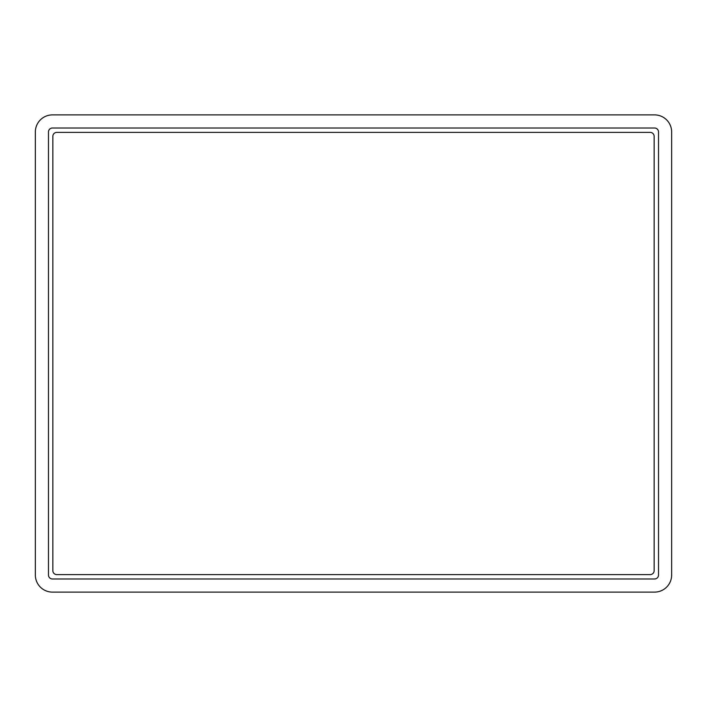 <?xml version="1.0" encoding="UTF-8"?>
<svg xmlns="http://www.w3.org/2000/svg" width="707" height="707" viewBox="0 0 707 707"><rect width="100%" height="100%" fill="white"/><g stroke="black" fill="none" stroke-linecap="round" stroke-linejoin="round"><path stroke-width="1.06" d="M51.858 114.888L68.164 114.888M654.549 114.888L52.451 114.888A17.101 17.101 0 0 0 35.35 131.988L35.35 575.012A17.101 17.101 0 0 0 52.451 592.113L654.549 592.113A17.101 17.101 0 0 0 671.65 575.012L671.65 131.988A17.101 17.101 0 0 0 654.549 114.888M638.845 114.888L655.142 114.896M68.164 592.113L51.858 592.104M655.142 592.113L638.845 592.113M671.65 131.396L671.65 147.701M671.65 559.299L671.65 575.613M35.35 147.701L35.359 131.396M35.35 575.604L35.35 559.299M56.825 132.386A3.977 3.977 0 0 0 52.848 136.363L52.848 570.637A3.977 3.977 0 0 0 56.825 574.614L650.175 574.614A3.977 3.977 0 0 0 654.152 570.637L654.152 136.363A3.977 3.977 0 0 0 650.175 132.386L56.825 132.386M658.526 131.988A3.977 3.977 0 0 0 654.549 128.011L52.451 128.011A3.977 3.977 0 0 0 48.474 131.988L48.474 575.012A3.977 3.977 0 0 0 52.451 578.989L654.549 578.989A3.977 3.977 0 0 0 658.526 575.012L658.526 131.988"/></g></svg>
